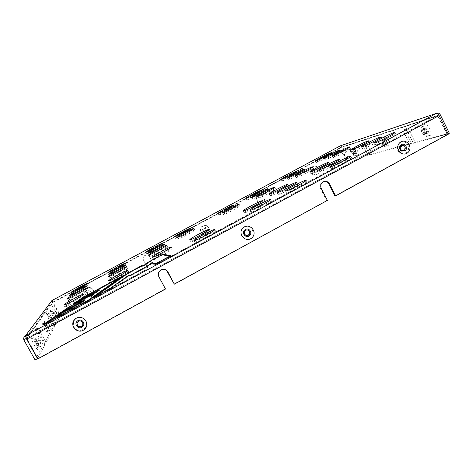 <?xml version="1.0" encoding="UTF-8"?>
<svg xmlns="http://www.w3.org/2000/svg" width="473" height="473" viewBox="0 0 473 473"><rect width="100%" height="100%" fill="white"/><g stroke="black" fill="none" stroke-linecap="round" stroke-linejoin="round"><path stroke-width="0.35" stroke-dasharray="2.37 1.77" d="M123.063 276.362L83.573 297.683L74.947 303.607L99.567 290.31L94.186 294.064L69.17 307.58L59.681 314.107L85.353 300.225L80.564 303.571L54.531 317.649L44.291 324.685L88.593 300.716L123.063 276.362L122.826 275.936M83.573 297.683L83.295 297.18M74.947 303.607L74.687 303.134M99.567 290.31L99.289 289.801M94.186 294.064L93.902 293.55M69.17 307.58L68.887 307.066M59.681 314.107L59.409 313.617M85.353 300.225L85.063 299.699M80.564 303.571L80.268 303.033M54.531 317.649L54.229 317.111M44.291 324.685L44.007 324.182M88.593 300.716L88.315 300.213M83.295 297.783L123.926 275.848L88.894 300.609L43.232 325.318L54.259 317.738L80.274 303.672L84.383 300.804L58.676 314.705L68.898 307.675L93.896 294.171L98.65 290.86L74.001 304.174L83.295 297.783L83.059 297.346M123.926 275.848L123.66 275.351M74.001 304.174L73.717 303.66M98.65 290.86L98.408 290.416M93.896 294.171L93.636 293.692M68.898 307.675L68.65 307.225M58.676 314.705L58.386 314.173M84.383 300.804L84.129 300.349M80.274 303.672L80.002 303.181M54.259 317.738L53.999 317.271M43.232 325.318L42.925 324.768M88.894 300.609L88.593 300.065M155.209 264.029L155.96 264.265L155.694 263.768M155.96 264.265L170.611 256.336L170.345 255.84M170.611 256.336L162.505 255.065L162.245 254.575M162.505 255.065L149.823 261.918L149.551 261.421M149.823 261.918L143.946 266.122L143.674 265.619M143.946 266.122L141.486 266.417L141.22 265.921M141.486 266.417L127.775 273.82L127.503 273.323M127.775 273.82L93.825 297.884L93.553 297.381M93.825 297.884L110.493 288.867L110.221 288.364M110.493 288.867L129.052 275.629L128.91 275.363M129.052 275.629L131.074 275.511L130.814 275.026M131.074 275.511L147.174 266.807L146.914 266.323M147.174 266.807L152.265 263.112M155.481 264.584L151.963 263.443L147.511 266.677L130.643 275.794L128.822 275.901L110.806 288.755L92.838 298.475L127.468 273.932L141.882 266.151L144.135 265.885L149.503 262.036L162.937 254.787L171.232 256.059L155.481 264.584L155.185 264.04M151.963 263.443L151.685 262.923M171.232 256.059L170.942 255.515M149.503 262.036L149.279 261.616M144.135 265.885L143.904 265.454M141.882 266.151L141.723 265.856M127.468 273.932L127.237 273.506M92.838 298.475L92.537 297.931M110.806 288.755L110.511 288.205M128.822 275.901L128.544 275.381M130.643 275.794L130.359 275.268M147.511 266.677L147.227 266.157M386.258 140.511C384.975 138.843 383.916 138.163 383.083 138.477C380.942 139.352 385.17 147.724 387.488 147.186L387.6 147.162C388.463 146.772 388.534 145.513 387.807 143.372M352.385 148.037L352.29 148.073C350.582 148.753 354.395 156.25 356.222 155.806C358.422 155.712 354.242 147.245 352.385 148.037M427.994 136.035C431.477 135.343 425.706 124.233 422.827 126.084C420.065 127.261 424.807 136.727 427.823 136.07L427.994 136.035M258.163 194.628C256.484 195.775 256.035 197.306 256.804 199.222L261.12 207.511L260.759 207.546L256.455 199.281C255.686 197.371 256.141 195.846 257.809 194.699L258.163 194.628C260.049 193.835 261.557 194.314 262.692 196.053L266.997 204.33L347.206 160.926L340.554 147.493L341.098 147.671L347.696 160.702L349.115 159.933L369.62 154.47L365.144 145.578C364.234 143.591 364.121 142.373 364.807 141.93C365.7 141.87 366.681 142.822 367.758 144.779L372.275 153.76L370.731 154.6L409.813 144.247L411.575 143.289L372.275 153.76M370.731 154.6L366.208 145.619C365.132 143.662 364.151 142.704 363.27 142.757C362.584 143.201 362.702 144.419 363.613 146.405L368.089 155.298L350.186 160.04M406.307 128.621C407.484 128.508 408.702 129.59 409.961 131.866L415.158 142.332L413.378 143.301L408.175 132.836C406.916 130.56 405.704 129.472 404.527 129.578L406.307 128.621C405.355 129.188 405.396 130.631 406.431 132.948L411.575 143.289M404.527 129.578L403.847 130.991L404.663 133.906L409.813 144.247M415.158 142.332L449.35 133.22M413.378 143.301L448.138 133.883M175.471 238.357L175.436 238.333C174.762 237.884 191.47 229.009 191.453 229.825C192.233 230.185 176.062 238.824 175.471 238.357M178.226 238.971L178.179 238.942C177.47 238.445 194.864 229.204 194.87 230.079C195.692 230.481 178.883 239.462 178.226 238.971M150.077 256.407L150.065 256.396C149.302 255.834 167.602 246.043 167.625 247.001C168.518 247.468 150.313 257.235 150.077 256.407M109.582 278.225C109.216 277.456 127.403 267.659 127.403 268.617C128.313 269.096 109.535 279.253 109.588 278.248L109.582 278.225M148.374 255.036L148.368 255.024C147.653 254.515 165.189 245.138 165.189 246.019C166.029 246.439 148.575 255.798 148.374 255.036L147.464 253.351M146.813 253.77L146.801 253.759C146.127 253.303 162.966 244.299 162.954 245.12C163.741 245.505 146.979 254.486 146.813 253.77L145.938 252.156M109.588 275.913C109.233 275.221 126.669 265.832 126.652 266.725C127.509 267.15 109.529 276.865 109.594 275.93L109.588 275.913M109.594 273.79C109.251 273.158 125.995 264.153 125.966 264.981C126.764 265.365 109.517 274.671 109.594 273.808L109.594 273.79M70.158 297.133C70.436 296.122 87.558 286.863 87.505 287.75C88.38 288.169 70.081 298.144 70.146 297.21L70.158 297.133M68.39 300.414C68.715 299.303 86.553 289.642 86.518 290.593C87.458 291.061 68.331 301.508 68.378 300.497L68.39 300.414M71.778 294.123C72.02 293.195 88.475 284.314 88.41 285.136C89.231 285.515 71.695 295.057 71.766 294.188L71.778 294.123M218.993 214.949L218.881 214.925C218.213 214.488 234.785 205.773 234.774 206.571C235.53 206.908 220.187 215.055 218.993 214.949M223.522 214.588L223.392 214.559C222.688 214.074 239.941 205.01 239.947 205.861C240.751 206.234 224.829 214.695 223.522 214.588M258.554 197.968L258.323 197.951C257.572 197.424 275.54 188.065 275.558 188.975C276.392 189.366 260.404 197.826 258.554 197.968M296.547 177.499L296.181 177.511C295.442 177.003 313.41 167.726 313.428 168.613C314.238 168.979 298.889 177.062 296.547 177.499M252.428 199.032L252.221 199.009C251.518 198.536 268.729 189.555 268.735 190.4C269.521 190.749 254.119 198.902 252.428 199.032M246.782 200.008L246.604 199.99C245.936 199.559 262.462 190.926 262.45 191.713C263.195 192.032 248.337 199.896 246.782 200.008M288.92 179.391L288.595 179.397C287.897 178.936 305.103 170.032 305.103 170.859C305.865 171.191 291.066 178.989 288.92 179.391M281.89 181.129L281.601 181.135C280.944 180.716 297.452 172.16 297.434 172.929C298.161 173.224 283.865 180.763 281.89 181.129M324.839 160.057L324.377 160.105C323.68 159.661 340.932 150.804 340.927 151.614C341.666 151.922 327.405 159.401 324.839 160.057M333.92 157.367L333.4 157.42C332.655 156.935 350.694 147.706 350.7 148.575C351.48 148.912 336.705 156.658 333.92 157.367M316.461 162.535L316.053 162.576C315.39 162.174 331.934 153.66 331.916 154.417C332.62 154.695 318.832 161.937 316.461 162.535M195.136 242.726L195.047 242.673C194.066 241.833 215.712 230.369 215.842 231.658C216.989 232.344 196.265 243.424 195.136 242.726M190.903 241.786L190.826 241.738C189.915 240.994 210.497 230.085 210.591 231.262C211.656 231.865 191.902 242.43 190.903 241.786M153.406 259.098L153.388 259.08C152.537 258.406 172.32 247.817 172.385 248.91C173.39 249.478 153.719 260.044 153.406 259.098L152.371 257.194M109.576 282.753C109.186 281.837 128.833 271.23 128.869 272.336C129.898 272.909 109.559 283.942 109.582 282.783L109.576 282.753M64.925 306.853C65.345 305.523 84.584 295.081 84.584 296.175C85.643 296.737 64.896 308.118 64.907 306.959L64.925 306.853M251.269 212.353L251.021 212.3C250.046 211.484 271.549 200.286 271.679 201.539C272.779 202.166 253.368 212.454 251.269 212.353M244.334 212.915L244.121 212.862C243.217 212.141 263.65 201.468 263.745 202.621C264.768 203.177 246.22 213.016 244.334 212.915M270.509 195.899L270.219 195.875C269.379 195.243 288.82 185.156 288.885 186.196C289.813 186.664 272.685 195.716 270.509 195.899M311.423 173.822L310.962 173.833C310.134 173.224 329.604 163.226 329.663 164.237C330.556 164.675 314.155 173.295 311.423 173.822M278.331 194.545L277.994 194.515C277.095 193.812 297.511 183.252 297.6 184.375C298.593 184.902 280.726 194.332 278.331 194.545M286.951 193.055L286.561 193.019C285.586 192.227 307.083 181.147 307.208 182.377C308.272 182.968 289.606 192.807 286.951 193.055M321.143 171.415L320.611 171.427C319.718 170.753 340.188 160.282 340.27 161.382C341.228 161.867 324.141 170.83 321.143 171.415M331.845 168.766L331.23 168.784C330.266 168.027 351.847 157.036 351.959 158.23C352.976 158.78 335.15 168.116 331.845 168.766M363.158 148.711L362.407 148.794C361.514 148.15 382.119 137.72 382.184 138.784C383.106 139.233 366.693 147.795 363.158 148.711M351.616 152.129L350.96 152.2C350.126 151.62 369.709 141.663 369.75 142.651C370.613 143.053 354.845 151.295 351.616 152.129M375.864 144.951L374.988 145.045C374.031 144.33 395.783 133.374 395.877 134.533C396.853 135.036 379.748 143.934 375.864 144.951M44.255 321.605L45.355 325.034C47.324 328.877 48.666 330.793 49.375 330.787C50.02 329.965 44.84 320.623 44.267 321.587L44.255 321.605M56.618 317.933L56.618 317.933C57.132 317.312 52.562 309.058 52.131 309.827C51.468 310.229 56.281 318.932 56.618 317.933C58.339 314.344 57.966 316.88 56.458 312.558C54.531 309.549 54.915 309.904 52.131 309.827M33.896 337.101C32.909 338.089 39.265 349.435 39.844 347.708C40.684 346.567 34.706 335.824 33.92 337.072L33.896 337.101M53.839 325.737L55.589 324.791L50.422 315.485C49.263 313.457 48.524 312.487 48.205 312.576L49.771 316.484L54.998 325.897L53.23 326.855L47.998 317.448L46.437 313.528C46.762 313.433 47.501 314.403 48.666 316.431L53.839 325.737L58.528 317.176L50.995 303.583L50.771 302.105M37.379 328.221L39.158 332.921L45.325 343.966L43.238 345.107L37.065 334.056C35.729 331.573 35.144 330.006 35.292 329.35L37.379 328.221C37.793 328.055 38.685 329.161 40.057 331.532L46.141 342.44L44.078 343.564L53.23 326.855M46.141 342.44L54.998 325.897M35.292 329.35C35.717 329.178 36.616 330.278 37.988 332.649L44.078 343.564M37.497 358.593L45.325 343.966M35.097 359.971L43.238 345.107M55.589 324.791L60.13 316.307L58.528 317.176M166.531 270.349C164.651 268.906 162.659 268.759 160.56 269.912C158.201 271.691 157.598 273.926 158.745 276.616L165.296 288.784L37.97 358.487L26.677 338.089L52.793 302.117L52.604 302.72L60.13 316.307M447.387 134.297L438.252 115.737L437.495 115.471L26.677 338.083L26.328 338.627M317.342 174.23L319.033 172.491C320.038 169.435 319.05 167.383 316.07 166.342L313.522 166.756C308.81 169.062 312.824 176.902 317.342 174.23M91.36 296.364C96.539 293.81 92.111 285.722 87.127 288.642C81.93 291.202 86.382 299.303 91.36 296.364M207.103 233.81C211.898 231.273 207.848 223.605 203.083 226.218C198.27 228.755 202.343 236.435 207.103 233.81M257.809 194.699C259.695 193.906 261.197 194.379 262.332 196.118L266.624 204.377L346.656 161.074L340.069 148.084L339.726 146.039M144.809 255.615C143.177 256.839 142.757 258.382 143.55 260.245L148.096 268.67L143.467 260.156C142.675 258.299 143.094 256.762 144.72 255.538L144.809 255.615C146.831 254.651 148.469 255.083 149.734 256.916L154.263 265.329L260.759 207.546M154.263 265.329L261.12 207.511M144.72 255.538C146.736 254.58 148.374 255.006 149.634 256.833L154.157 265.229M51.929 300.556L60.562 316.029L148.096 268.67M60.562 316.029L148.002 268.558M51.953 300.544L60.686 315.804M266.997 204.33L266.624 204.377M347.206 160.926L346.656 161.074M400.247 142.509C406.573 138.755 412.137 149.935 405.574 153.187L402.99 153.855C397.71 152.537 396.179 149.291 398.408 144.117L400.247 142.509M76.833 318.264C84.105 313.966 90.562 325.69 83.012 329.462C75.757 333.79 69.247 322.036 76.833 318.264M244.21 227.306C251.015 223.546 256.78 234.578 249.945 238.238C243.157 242.028 237.345 230.966 244.21 227.306M327.346 200.41L174.194 283.918M324.135 181.484L322.444 182.028C320.073 183.666 319.435 185.859 320.523 188.603L326.601 200.487M52.793 302.117L340.554 147.493L437.495 115.471L447.174 134.492L334.896 195.952M447.174 134.492L448.292 134.196M37.97 358.487L37.71 358.972M347.696 160.702L350.174 160.045M369.62 154.47L368.089 155.298M340.406 145.796L342.517 146.908L349.115 159.933M25.418 335.83L26.677 338.083L437.495 115.471L436.449 113.349M340.554 147.493L339.797 145.997M355.004 153.778C355.329 152.572 354.785 151.407 353.378 150.284C352.805 151.1 353.248 152.253 354.703 153.731L355.004 153.778M355.306 154.08C353.615 152.537 352.929 151.017 353.26 149.527L353.751 149.539C355.661 151.407 356.281 152.945 355.607 154.157L355.306 154.08M354.425 147.038C357.292 148.327 360.107 156.616 357.204 155.174C354.366 153.861 351.563 145.702 354.425 147.038M426.35 133.427C427.084 131.784 426.415 130.27 424.334 128.893C423.264 130.045 423.778 131.547 425.871 133.392L426.35 133.427M426.605 133.859C424.186 132.008 423.335 130.051 424.045 127.982L424.89 127.911C427.06 128.52 429.023 134.096 427.024 133.936L426.605 133.859M425.848 124.653C430.264 126.102 433.351 136.987 428.91 135.313C424.565 133.806 421.473 123.157 425.848 124.653M386.151 144.892C386.636 143.502 386.033 142.184 384.348 140.948C383.573 141.906 384.052 143.207 385.779 144.85L386.151 144.892M386.441 145.246C384.443 143.567 383.68 141.859 384.165 140.12L384.797 140.103C387.074 142.196 387.742 143.94 386.796 145.329L386.441 145.246M385.59 137.271C389.096 138.642 392.058 148.049 388.522 146.5C385.063 145.093 382.107 135.852 385.59 137.271M384.502 145.79C382.976 146.145 381.031 140.363 383.272 142.131C384.661 143.721 385.069 144.939 384.502 145.79M351.77 151.082C353.201 151.999 353.786 153.163 353.532 154.57C352.101 153.654 351.516 152.495 351.77 151.082M424.476 134.45C422.336 133.351 421.585 131.849 422.241 129.933C424.393 131.027 425.138 132.535 424.476 134.45M365.144 145.578L363.613 146.405M366.208 145.619L367.758 144.779M406.431 132.948L404.663 133.906M408.175 132.836L409.961 131.866M47.862 322.947L48.394 323.39C49.771 325.56 50.298 326.778 49.978 327.038C48.825 325.566 48.122 324.2 47.862 322.947M57.31 314.669C56.435 313.782 55.767 312.57 55.288 311.027C56.157 311.914 56.831 313.126 57.31 314.669M38.082 338.638C38.414 338.059 41.098 342.86 40.749 343.416C40.43 344.031 37.716 339.171 38.082 338.638M35.865 339.845C35.487 340.383 38.207 345.237 38.538 344.622C38.892 344.06 36.208 339.259 35.865 339.845M34.961 339.324C35.788 339.437 38.804 345.071 38.384 345.733L38.218 345.81C37.391 345.745 34.269 339.868 34.801 339.372L34.961 339.324M37.58 349.446C35.741 349.068 29.764 337.143 31.738 337.811C33.613 338.331 39.436 349.919 37.58 349.446M53.609 311.932C54.082 313.481 54.756 314.693 55.631 315.574C55.164 314.031 54.49 312.813 53.609 311.932M52.905 311.559C54.182 313.108 55.051 314.728 55.512 316.425L55.406 316.449C54.099 314.858 53.236 313.232 52.805 311.565L52.905 311.559M54.939 319.18C53.697 318.625 49.121 309.673 50.457 310.418C51.717 311.045 56.204 319.813 54.939 319.18M45.952 323.981C46.455 325.791 47.223 327.168 48.252 328.114C47.749 326.311 46.981 324.927 45.952 323.981M45.16 323.55C46.644 325.241 47.625 327.085 48.116 329.078L47.986 329.125C46.466 327.375 45.479 325.525 45.036 323.567L45.16 323.55M47.442 332.247C45.958 331.744 40.779 321.516 42.375 322.243C43.888 322.846 48.956 332.826 47.442 332.247M47.998 317.448L49.771 316.484M50.422 315.485L48.666 316.431M40.057 331.532L37.988 332.649M37.065 334.056L39.158 332.921M24.046 340.253L50.995 303.583M52.604 302.72L26.405 338.97M316.851 172.036C314.196 172.036 313.623 170.913 315.13 168.666C317.785 168.666 318.359 169.789 316.851 172.036M90.142 294.443C87.209 294.519 86.571 293.361 88.232 290.96C91.159 290.883 91.797 292.048 90.142 294.443M206.263 231.746C203.502 231.77 202.893 230.623 204.448 228.317C207.209 228.299 207.818 229.44 206.263 231.746M90.189 294.271C91.821 292.143 91.301 290.93 88.622 290.647C86.624 292.456 86.914 293.739 89.486 294.502L90.189 294.271M89.586 295.111C86.157 295.708 85.459 290.191 88.918 289.854C92.341 289.269 93.039 294.774 89.586 295.111M88.699 287.637C94.771 286.774 95.972 296.258 89.888 297.038C83.81 297.919 82.604 288.406 88.699 287.637M316.366 172.154C317.85 170.168 317.383 169.003 314.959 168.66C313.144 170.333 313.398 171.569 315.728 172.355L316.366 172.154M315.668 173.023C312.564 173.508 311.944 168.228 315.077 167.998C318.181 167.519 318.796 172.787 315.668 173.023M314.427 166.118C319.931 165.449 320.996 174.525 315.479 175.116C309.975 175.802 308.899 166.703 314.427 166.118M206.033 231.729C207.588 229.671 207.091 228.483 204.549 228.169C202.645 229.908 202.917 231.167 205.359 231.941L206.033 231.729M205.377 232.586C202.119 233.118 201.457 227.726 204.75 227.442C208.008 226.91 208.664 232.296 205.377 232.586M204.306 225.402C210.083 224.64 211.206 233.916 205.424 234.596C199.641 235.377 198.506 226.076 204.306 225.402M256.455 199.281L256.804 199.222M262.692 196.053L262.332 196.118M53.183 302.259L340.069 148.084M340.607 147.907L53.041 302.454M399.922 146.293C398.792 148.138 399.153 149.604 400.992 150.686L402.984 150.538C405.929 149.078 403.434 144.064 400.596 145.749M78.66 320.942C75.266 322.633 78.175 327.901 81.433 325.962C84.821 324.271 81.918 319.015 78.66 320.942M245.251 230.286C242.176 231.93 244.778 236.884 247.822 235.187C250.891 233.55 248.295 228.601 245.251 230.286M399.744 146.807L400.903 150.609C399.786 149.539 399.395 148.268 399.744 146.807M320.523 188.603L321.238 188.485M26.92 338.757L438.028 115.915M438.252 115.737L341.098 147.671M342.517 146.908L440.221 114.667M353.26 149.527C352.515 149.367 352.757 152.377 355.016 154.056L356.252 154.139C354.703 153.063 352.964 148.345 353.562 148.859L353.26 149.527M424.045 127.982C422.022 128.922 425.588 134.521 426.339 133.853L427.474 133.847C426.835 133.676 425.842 132.209 424.494 129.442L424.275 127.456L424.045 127.982M384.165 140.12C383.183 140.002 383.68 143.668 386.151 145.235L387.357 145.276C386.914 145.235 386.027 143.869 384.691 141.167L384.443 139.505L384.165 140.12M383.083 138.477C381.273 141.001 381.729 139.34 381.953 142.84M383.52 145.702C384.508 147.02 385.832 147.517 387.488 147.186M352.29 148.073C350.446 150.668 350.907 150.089 352.107 153.536C353.248 155.499 354.62 156.256 356.222 155.806M422.827 126.084C420.846 128.839 420.929 127.06 421.62 131.861C423.968 135.686 426.031 137.087 427.823 136.07M363.27 142.757L364.807 141.93M191.453 229.825L190.607 228.228M175.436 238.333L174.578 236.737M194.87 230.079L193.983 228.418M178.179 238.942L177.292 237.28M167.625 247.001L166.691 245.256M150.065 256.396L149.125 254.651M127.403 268.617L126.451 266.867M109.588 278.248L108.63 276.492M165.189 246.019L164.297 244.352M162.954 245.12L162.097 243.518M126.652 266.725L125.741 265.046M109.594 275.93L108.678 274.251M125.966 264.981L125.091 263.366M109.594 273.808L108.719 272.194M87.505 287.75L86.583 286.064M70.146 297.21L69.212 295.513M86.518 290.593L85.554 288.837M68.378 300.497L67.403 298.729M88.41 285.136L87.523 283.516M71.766 294.188L70.873 292.562M234.774 206.571L233.94 204.98M218.881 214.925L218.047 213.341M239.947 205.861L239.084 204.212M223.392 214.559L222.523 212.909M275.558 188.975L274.671 187.255M258.323 197.951L257.43 196.236M313.428 168.613L312.552 166.904M296.181 177.511L295.306 175.808M268.735 190.4L267.878 188.751M252.221 199.009L251.364 197.371M262.45 191.713L261.628 190.128M246.604 199.99L245.777 198.412M305.103 170.859L304.263 169.222M288.595 179.397L287.755 177.765M297.434 172.929L296.624 171.356M281.601 181.135L280.791 179.569M340.927 151.614L340.099 149.982M324.377 160.105L323.55 158.479M350.7 148.575L349.837 146.872M333.4 157.42L332.537 155.729M331.916 154.417L331.118 152.85M316.053 162.576L315.255 161.021M215.842 231.658L214.748 229.582M195.047 242.673L193.948 240.597M210.591 231.262L209.551 229.287M190.826 241.738L189.779 239.77M172.385 248.91L171.374 247.024M128.869 272.336L127.84 270.438M109.582 282.783L108.548 280.879M84.584 296.175L83.532 294.265M64.907 306.959L63.849 305.038M271.679 201.539L270.609 199.482M251.021 212.3L249.951 210.249M263.745 202.621L262.728 200.664M244.121 212.862L243.098 210.911M288.885 186.196L287.927 184.334M270.219 195.875L269.255 194.019M329.663 164.237L328.717 162.387M310.962 173.833L310.022 171.995M297.6 184.375L296.595 182.43M277.994 194.515L276.989 192.576M307.208 182.377L306.155 180.325M286.561 193.019L285.503 190.98M340.27 161.382L339.283 159.442M320.611 171.427L319.63 169.5M351.959 158.23L350.925 156.196M331.23 168.784L330.201 166.756M382.184 138.784L381.22 136.857M362.407 148.794L361.443 146.878M369.75 142.651L368.828 140.812M350.96 152.2L350.032 150.373M395.877 134.533L394.866 132.505M374.988 145.045L373.983 143.041M49.375 330.787C51.604 327.245 50.262 328.546 50.097 326.447M48.435 323.366C47.365 321.664 46.537 321.338 44.267 321.587M39.844 347.708C42.328 343.404 41.08 345.503 40.477 342.074C38.431 338.52 37.296 336.947 37.089 337.355C35.641 336.835 34.582 336.741 33.92 337.072M38.384 345.733C39.164 345.609 38.762 344.108 37.178 341.234C34.801 338.065 35.806 339.821 34.825 339.342L32.69 338.845C33.086 338.378 37.686 346.644 37.503 347.489L38.384 345.733M55.512 316.425C56.204 316.39 55.702 314.988 54.005 312.233L51.025 311.098C51.332 310.903 54.915 317.377 54.844 317.992L55.512 316.425M48.116 329.078C48.956 329.125 48.394 327.541 46.443 324.33C45.721 323.538 45.254 323.278 45.047 323.55L43.096 323.071C43.652 322.905 47.986 331.301 47.353 330.745L48.116 329.078M46.437 313.528L48.205 312.576M319.033 172.491C319.039 170.8 321.628 169.571 316.07 166.342M402.99 153.855C401.896 154.334 400.182 153.276 397.84 150.686C396.776 148.362 396.965 146.175 398.408 144.117M322.444 182.028L323.165 181.886"/><path stroke-width="0.71" d="M122.826 275.936L83.295 297.18L74.669 303.098L99.289 289.801L93.902 293.55L68.887 307.066L59.385 313.575L85.063 299.699L80.268 303.033L54.229 317.111L43.983 324.135L88.315 300.213M122.791 275.865L88.291 300.172M83.059 297.346L123.66 275.351L88.593 300.065L42.925 324.768L53.963 317.2L80.002 303.181M83.023 297.281L73.717 303.66L98.372 290.351L93.636 293.692M68.65 307.225L93.613 293.656M68.615 307.16L58.386 314.173L84.093 300.278L79.978 303.14M155.209 264.029L152.288 263.094L152.01 262.58L146.914 266.323M155.694 263.768L152.01 262.58M170.345 255.84L155.67 263.721M93.553 297.381L127.503 273.323L141.22 265.921L143.674 265.619L149.551 261.421L162.245 254.575L170.321 255.798M110.221 288.364L93.53 297.34M128.91 275.363L110.191 288.323M130.814 275.026L128.774 275.115M130.79 274.984L146.896 266.281M127.237 273.506L92.537 297.931L110.511 288.205L128.544 275.381L130.359 275.268L147.227 266.157L151.685 262.923L155.185 264.04L170.942 255.515L162.671 254.291L162.872 254.669M149.279 261.616L162.671 254.291M143.904 265.454L141.723 265.856M149.237 261.545L143.863 265.383M127.202 273.435L141.616 265.66M387.807 143.372L386.258 140.511M448.138 133.883L449.35 133.22L440.221 114.667C439.281 113.136 438.022 112.698 436.449 113.349L339.726 146.039M174.62 236.76C175.199 237.198 191.37 228.565 190.607 228.228L190.548 228.199C189.667 227.933 173.916 236.352 174.578 236.737L174.62 236.76M177.334 237.304C177.978 237.771 194.799 228.79 193.983 228.418L193.918 228.388C192.949 228.104 176.589 236.849 177.292 237.28L177.334 237.304M149.137 254.663C149.356 255.455 167.566 245.694 166.691 245.256L166.662 245.233C166.076 244.647 148.374 254.149 149.125 254.651L149.137 254.663M108.63 276.469L108.63 276.492C108.559 277.462 127.261 267.363 126.451 266.873L126.451 266.867C126.468 265.938 108.276 275.735 108.63 276.469M147.475 253.362C147.659 254.102 165.118 244.742 164.297 244.352L164.267 244.328C163.753 243.784 146.76 252.895 147.464 253.351L147.475 253.362M145.95 252.162C146.104 252.854 162.872 243.873 162.097 243.518L162.073 243.5C161.606 242.986 145.276 251.748 145.938 252.156L145.95 252.162M108.672 274.228L108.678 274.251C108.589 275.15 126.504 265.489 125.741 265.046L125.741 265.046C125.777 264.182 108.335 273.565 108.672 274.228M108.713 272.176L108.719 272.194C108.619 273.027 125.806 263.768 125.091 263.372L125.091 263.366C125.138 262.568 108.388 271.573 108.713 272.176M69.224 295.442L69.212 295.513C69.099 296.411 86.707 286.875 86.577 286.112L86.583 286.064C86.648 285.207 69.519 294.454 69.224 295.442M67.414 298.652L67.403 298.729C67.296 299.699 85.666 289.73 85.548 288.891L85.554 288.837C85.607 287.909 67.757 297.564 67.414 298.652M70.885 292.503L70.873 292.562C70.755 293.396 87.653 284.255 87.523 283.558L87.523 283.516C87.6 282.718 71.139 291.599 70.885 292.503M218.159 213.364C219.342 213.441 234.685 205.294 233.94 204.98L233.792 204.963C232.326 205.04 217.391 212.986 218.047 213.341L218.159 213.364M222.653 212.933C223.948 213.01 239.87 204.555 239.084 204.212L238.912 204.188C237.316 204.283 221.831 212.513 222.523 212.909L222.653 212.933M257.661 196.254C259.494 196.082 275.493 187.621 274.671 187.255L274.381 187.249C272.229 187.604 256.703 195.828 257.43 196.236L257.661 196.254M295.672 175.79C297.996 175.323 313.345 167.241 312.552 166.904L312.121 166.939C309.49 167.578 294.596 175.43 295.306 175.808L295.672 175.79M251.565 197.383C253.244 197.235 268.652 189.076 267.878 188.751L267.629 188.745C265.655 189.064 250.678 196.999 251.364 197.371L251.565 197.383M245.96 198.424C247.497 198.293 262.361 190.424 261.628 190.128L261.403 190.128C259.588 190.412 245.132 198.081 245.777 198.412L245.96 198.424M288.075 177.747C290.209 177.328 305.014 169.523 304.263 169.222L303.879 169.251C301.461 169.831 287.081 177.422 287.755 177.765L288.075 177.747M281.074 179.557C283.043 179.166 297.34 171.628 296.624 171.356L296.287 171.38C294.058 171.912 280.158 179.255 280.791 179.569L281.074 179.557M324.005 158.425C326.559 157.751 340.826 150.266 340.099 149.982L339.567 150.059C336.741 150.887 322.893 158.165 323.55 158.479L324.005 158.425M333.057 155.67C335.83 154.931 350.611 147.186 349.837 146.872L349.24 146.961C346.177 147.86 331.845 155.386 332.537 155.729L333.057 155.67M315.662 160.968C318.022 160.347 331.81 153.104 331.118 152.85L330.645 152.921C328.031 153.678 314.628 160.731 315.255 161.021L315.662 160.968M194.031 240.651C195.142 241.307 215.871 230.227 214.748 229.582L214.612 229.529C213.01 229.157 192.99 239.882 193.948 240.597L194.031 240.651M189.85 239.811C190.832 240.414 210.591 229.86 209.551 229.287L209.433 229.239C208.002 228.891 188.887 239.131 189.779 239.77L189.85 239.811M152.389 257.211C152.678 258.122 172.361 247.556 171.374 247.024L171.338 246.995C170.617 246.327 151.537 256.585 152.371 257.194L152.389 257.211M108.542 280.85L108.548 280.879C108.494 282.003 128.751 271.041 127.84 270.444L127.84 270.438C127.822 269.374 108.169 279.975 108.542 280.85M63.867 304.937L63.849 305.038C63.766 306.149 83.632 295.335 83.532 294.336L83.532 294.265C83.561 293.207 64.304 303.648 63.867 304.937M250.199 210.296C252.275 210.361 271.691 200.067 270.609 199.482L270.284 199.44C267.748 199.641 249.017 209.592 249.951 210.249L250.199 210.296M243.311 210.958C245.18 211.023 263.733 201.185 262.728 200.664L262.45 200.629C260.162 200.8 242.229 210.331 243.098 210.911L243.311 210.958M269.545 194.042C271.703 193.824 288.837 184.777 287.927 184.334L287.56 184.328C285.036 184.754 268.457 193.534 269.255 194.019L269.545 194.042M310.477 171.971C313.191 171.415 329.604 162.795 328.717 162.387L328.173 162.434C325.111 163.185 309.241 171.545 310.022 171.995L310.477 171.971M277.32 192.6C279.703 192.351 297.57 182.921 296.595 182.43L296.181 182.418C293.396 182.897 276.131 192.032 276.989 192.576L277.32 192.6M285.893 191.003C288.53 190.72 307.202 180.881 306.155 180.325L305.67 180.319C302.596 180.852 284.586 190.371 285.503 190.98L285.893 191.003M320.156 169.482C323.136 168.861 340.223 159.898 339.283 159.442L338.662 159.49C335.298 160.323 318.796 169.003 319.63 169.5L320.156 169.482M330.81 166.733C334.098 166.047 351.93 156.705 350.925 156.196L350.197 156.25C346.496 157.178 329.314 166.2 330.201 166.756L330.81 166.733M362.188 146.79C365.712 145.838 382.125 137.276 381.22 136.857L380.357 136.987C376.467 138.14 360.639 146.423 361.443 146.878L362.188 146.79M350.688 150.296C353.905 149.433 369.673 141.185 368.828 140.812L368.071 140.924C364.517 141.971 349.275 149.965 350.032 150.373L350.688 150.296M374.847 142.935C378.719 141.882 395.824 132.972 394.866 132.505L393.867 132.653C389.592 133.93 373.126 142.533 373.983 143.041L374.847 142.935M26.328 338.627L37.497 358.593M37.45 358.682L35.097 359.971L24.046 340.253C23.266 338.437 23.721 336.965 25.412 335.824L26.618 339.171L37.71 358.972L165.497 289.015L158.916 276.8C157.769 274.104 158.372 271.857 160.737 270.071C163.664 268.664 166.041 269.279 167.868 271.934L174.194 283.918L166.531 270.349M51.953 300.544L25.412 335.824L436.449 113.349C437.365 113.242 438.246 113.981 439.121 115.56L448.292 134.196L335.659 195.857L329.58 183.944C327.978 181.443 325.838 180.751 323.165 181.886C320.789 183.53 320.15 185.729 321.238 188.485L327.346 200.41L174.419 284.131M324.135 181.484C326.204 181.36 327.771 182.223 328.836 184.08L334.896 195.952L335.659 195.857M340.406 145.796L51.929 300.556L50.771 302.105M400.596 145.749L399.922 146.293M401.571 145.489C404.421 143.904 406.839 148.758 403.966 150.29C401.11 151.88 398.686 147.026 401.571 145.489M400.714 145.134L399.744 146.807C399.46 148.871 400.14 150.325 401.79 151.165L405.361 150.503C408.305 147.925 404.758 142.586 401.435 144.608L400.714 145.134M400.903 150.609L401.79 151.165L400.903 150.609M408.063 152.418C413.816 146.973 405.414 137.223 399.72 142.769C393.938 148.232 402.399 157.988 408.063 152.418M78.553 321.291C81.835 319.476 84.637 324.561 81.332 326.329C78.051 328.156 75.237 323.065 78.553 321.291M77.223 321.137C73.386 324.466 79.032 330.278 82.598 326.683C85.985 323.792 81.876 318.234 78.051 320.54L77.223 321.137M84.643 329.202C91.259 323.118 81.527 313.049 74.982 319.234C68.337 325.341 78.134 335.41 84.643 329.202M245.718 230.31C248.774 228.613 251.376 233.579 248.295 235.229C245.245 236.932 242.637 231.959 245.718 230.31M244.642 230.049C241.07 233.189 246.309 238.912 249.632 235.507C252.789 232.781 248.975 227.33 245.416 229.488L244.642 230.049M252.038 237.706C258.199 231.959 249.165 222.044 243.069 227.897C236.878 233.668 245.972 243.577 252.038 237.706M329.58 183.944L328.836 184.08M439.121 115.56L26.618 339.171M381.953 142.84L383.52 145.702M50.097 326.447L48.435 323.366M25.412 335.83L436.461 113.343"/></g></svg>
